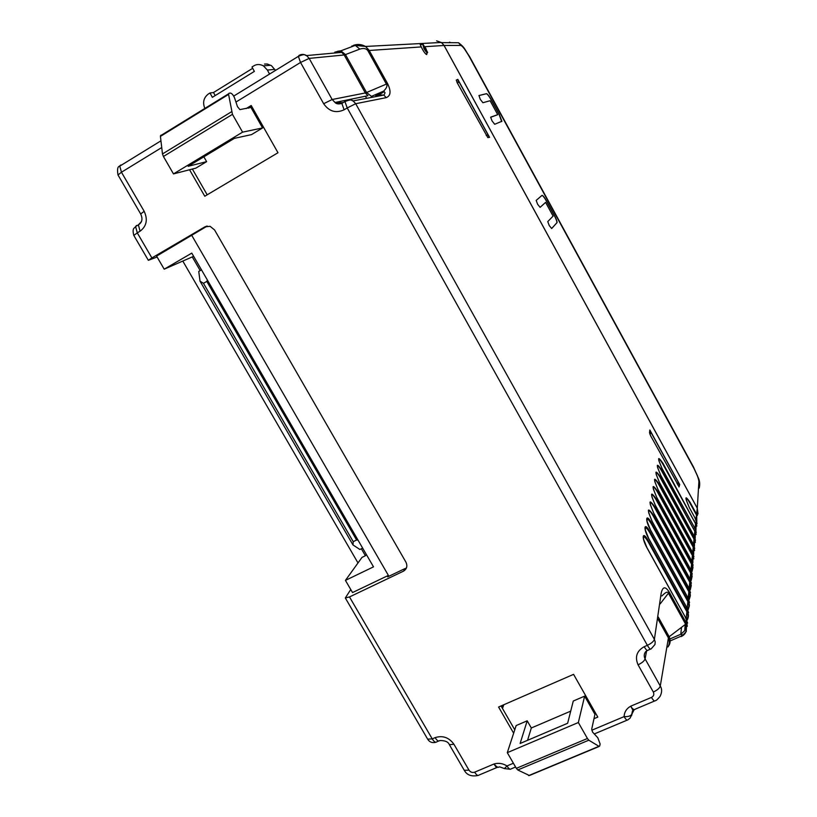 <?xml version="1.0" encoding="UTF-8"?>
<svg xmlns="http://www.w3.org/2000/svg" width="817" height="817" viewBox="0 0 817 817"><rect width="100%" height="100%" fill="white"/><g stroke="black" fill="none" stroke-linecap="round" stroke-linejoin="round"><path stroke-width="1.23" d="M695.124 528.793L662.056 468.478C657.195 457.295 657.511 455.58 663.016 463.351L695.563 523.748L662.699 463.831C660.044 459.328 658.768 458.276 658.859 460.686L661.933 468.243M696.013 519.796L689.425 507.755C684.585 496.705 684.799 494.877 690.048 502.302L696.676 514.363L696.819 521.654M695.931 519.551L697.269 508.225L444.04 45.476L441.384 42.464L365.516 46.457L369.07 50.215L387.605 83.671C391.241 91.177 390.781 95.834 386.216 97.642L383.837 95.068L376.77 94.864M426.872 53.381L426.699 54.565C425.157 53.83 423.359 51.277 421.276 46.916L420.183 44.516L421.296 44.557M386.216 97.642L355.701 103.708L654.386 639.374L661.157 593.305C662.679 586.453 665.375 586.065 669.246 592.141L686.546 623.504L669.164 636.729C670.737 640.426 670.4 643.714 668.153 646.594M686.229 618.796L647.207 548.278C640.998 537.239 642.479 529.967 648.524 541.15L687.23 611.045L686.913 611.81L648.147 541.783C644.807 536.32 643.285 535.462 643.582 539.21L647.207 548.278M687.26 608.369L648.923 539.026C642.826 528.17 644.256 521.154 650.209 532.143L688.22 600.883L687.914 601.629L649.832 532.755C646.584 527.404 645.083 526.516 645.348 530.09L648.923 539.026M688.261 598.31L650.587 530.09C644.603 519.418 645.981 512.637 651.823 523.452L689.18 591.069L688.884 591.784L651.455 524.044C648.289 518.805 646.819 517.886 647.054 521.297L650.403 529.743M689.221 588.587L652.191 521.471C646.778 508.766 647.176 506.622 653.386 515.047L690.11 581.581L689.814 582.286L653.028 515.629C649.934 510.492 648.494 509.553 648.708 512.8L652.017 521.144M690.151 579.192L653.743 513.127C648.412 500.668 648.8 498.605 654.897 506.928L690.998 572.411L690.722 573.085L654.55 507.49C651.527 502.455 650.107 501.495 650.301 504.6L653.58 512.821M691.049 570.103L655.244 505.069C649.995 492.845 650.373 490.843 656.368 499.075L691.866 563.536L691.591 564.2L656.02 499.616C653.059 494.683 651.67 493.693 651.843 496.675L655.081 504.783M691.917 561.299L656.694 497.277C651.527 485.267 651.895 483.337 657.777 491.466L692.704 554.937L692.438 555.591L657.44 491.997C654.55 487.157 653.181 486.156 653.334 489.005L656.541 497.002M692.755 552.792L658.104 489.73C653.018 477.945 653.365 476.066 659.145 484.103L693.521 546.624L693.255 547.247L658.819 484.624C655.99 479.865 654.642 478.854 654.785 481.581L657.961 489.465M693.572 544.541L659.462 482.418C654.448 470.837 654.785 469.019 660.473 476.975L694.307 538.556L694.042 539.169L660.146 477.475C657.379 472.808 656.061 471.777 656.184 474.391L659.329 482.173M694.358 536.544L660.779 475.341C655.847 463.964 656.174 462.197 661.77 470.061L694.818 531.336L661.443 470.551C658.737 465.966 657.43 464.924 657.542 467.436L660.647 475.096M487.831 137.603L457.163 82.691L456.315 80.066L457.796 79.341L489.557 137.348L487.831 137.603M679.141 486.83L650.638 435.818L649.505 432.724L649.842 430.008L679.724 484.583L678.947 486.922M661.933 595.95C665.661 592.039 667.877 591.191 668.582 593.438L685.463 623.902L686.433 619.174L687.271 626.404M387.605 83.671L386.39 84.09C387.677 85.601 386.768 87.94 383.653 91.116L378.7 94.098M353.475 45.333C357.56 43.904 361.563 44.271 365.505 46.457L355.293 45.384L359.837 49.102L345.458 54.586L366.557 92.515L386.39 84.09L367.824 50.572L421.276 46.916M426.648 54.565L426.648 53.656M697.269 508.225L697.401 515.507M696.39 514.863L689.762 502.802C687.291 498.574 686.086 497.563 686.157 499.759L689.293 507.51M458.623 81.445L457.796 79.341M489.271 137.389L488.229 135.499M456.254 80.117L457.551 79.484M679.724 484.583L678.907 486.901M679.478 484.695L678.549 483M650.7 432.142L649.781 430.467M246.121 108.6L251.207 105.495L277.984 152.738L204.781 196.233L189.554 169.762M157.109 257.018L148.347 260.317L151.891 257.937L204.822 226.891L210.112 226.319L214.554 229.924L405.926 562.147C407.703 566.058 406.856 569.081 403.394 571.206L349.492 596.941L345.315 597.973L350.759 589.517M498.115 767.102L497.451 767.286C496.92 768.051 495.766 766.959 493.999 763.997C498.452 762.7 502.782 763.354 506.979 765.948L513.403 763.241M591.814 730.224L624.096 716.621C627.987 716.815 630.52 716.07 631.715 714.395L630.152 718.061L627.895 719.828C627.139 720.686 625.873 719.614 624.096 716.621C624.331 712.046 626.537 708.574 630.714 706.184C632.552 709.238 634.135 710.198 635.442 709.085L654.54 701.027M513.648 733.217L498.584 707.022L573.575 674.352L597.799 717.091L593.979 718.705M342.394 102.523L341.853 103.402L344.948 101.563L347.215 107.946L355.701 103.708L353.118 100.91C351.096 100.94 353.026 98.428 344.948 101.563L345.479 100.685C348.022 99.296 350.564 99.368 353.118 100.91L383.837 95.068C384.991 93.455 385.267 92.525 384.684 92.29L383.653 91.116L371.439 96.375L366.557 92.515L365.311 92.954L367.956 95.701L348.491 99.715M351.81 46.038L355.293 45.384L340.873 50.817L345.458 54.586L344.171 54.964L365.311 92.954L332.162 99.511L309.163 58.395L300.533 62.47L235.939 102.054M427.322 52.829L426.127 54.32M685.197 624.596L684.717 630.704L680.786 634.247L669.93 638.965M357.999 562.944L182.957 261.338M696.421 514.924L696.84 521.266M695.114 538.178L694.818 531.336M694.327 546.154L694.042 539.169M693.521 554.386L693.255 547.247M692.683 562.882L692.438 555.591M691.815 571.665L691.591 564.2M690.916 580.724L690.722 573.085M689.987 590.099L689.814 582.286M689.017 599.79L688.884 591.784M688.047 609.788L689.027 605.714L687.914 601.629M686.382 627.017L684.85 629.335M687.046 620.103L688.047 615.967L686.913 611.81M667.877 647.023C669.593 644.245 669.746 641.161 668.326 637.771L669.164 636.729L658.257 617.039M668.326 637.771L657.961 619.061M681.092 636.566L681.807 636.239C685.994 634.053 687.271 630.06 685.626 624.27L685.463 623.902M646.604 650.904L645.093 658.88C643.796 656.327 643.98 653.927 645.644 651.7L647.319 650.495M668.745 635.912L660.279 686.035C659.585 688.19 657.266 690.191 653.324 692.04L638.067 664.813C634.697 656.98 636.729 650.945 644.194 646.696C646.104 649.944 647.391 651.108 648.055 650.189L650.485 649.127M342.088 102.697L335.041 102.482C336.318 103.984 338.585 104.29 341.853 103.402L344.11 109.784C335.91 113.512 329.088 111.49 323.655 103.718L300.533 62.47L298.368 56.353L299.022 55.413C301.504 54.004 304.016 54.065 306.549 55.576L309.163 58.395L344.171 54.964L341.761 52.359L306.549 55.576C304.486 55.566 306.028 53.105 298.368 56.353L233.693 96.1M251.697 106.343L248.695 108.171M192.373 169.037L207.181 194.803M403.394 571.206L406.611 567.488M207.222 226.074L156.578 256.109L164.197 269.181L193.649 256.324M141.515 221.53L138.39 224.859L140.075 231.211C146.611 226.207 147.979 219.579 144.18 211.307L140.677 213.962M346.847 100.052L335.041 102.482L332.162 99.511L323.655 103.718M634.258 709.554L631.715 714.395L632.338 711.689C632.123 709.769 634.707 713.159 630.714 706.184L651.486 697.401C653.294 700.475 654.54 701.578 655.234 700.731C656.184 700.669 657.797 699.209 660.095 696.35C662.076 692.336 662.138 688.894 660.279 686.035L645.093 658.88C644.347 660.963 642.009 662.934 638.067 664.813M496.879 767.52L479.028 775.057C477.935 776.048 476.474 775.088 474.657 772.177L493.999 763.997C499.095 769.696 498.564 766.07 500.157 767.051L504.395 768.552L507.01 766.009C508.777 768.858 510.176 769.808 511.176 768.858L515.578 767.01M349.492 596.941L432.234 738.885L435.104 737.628C437.024 740.682 438.576 741.652 439.75 740.539C445.051 740.447 448.267 741.836 449.381 744.696L449.258 744.501M405.058 568.55L387.667 576.853L388.392 575.403L352.536 592.56L345.438 580.387L373.502 566.855L191.791 253.117L164.197 269.181M501.046 705.949L514.761 729.806M422.808 44.435L427.648 52.431C427.281 53.36 426.055 52.074 423.962 48.56L423.073 45.231M422.583 44.128L420.275 44.547M423.043 45.66L423.594 45.333L425.841 48.428L427.025 51.583C426.678 52.135 425.749 51.124 424.217 48.54L423.206 45.149M423.145 44.363L423.594 45.333M686.546 623.504L686.26 631.582L681.807 636.239M345.438 580.387L362.002 557.388L365.393 555.744L361.349 548.758M200.196 270.59L192.261 256.895M695.88 530.437L695.563 523.748M695.216 538.28L695.247 529.018L696.104 534.573M694.46 546.205L694.481 536.779L695.359 542.427M693.674 554.375L693.704 544.786L694.583 550.535M692.867 562.811L692.898 553.048L693.796 558.889M692.03 571.512L692.969 567.519L692.06 561.575L692.969 567.529M691.162 580.509L692.122 576.455L691.202 570.378L692.122 576.445M690.273 589.803L691.243 585.697L690.11 581.581L690.314 579.488L691.243 585.656M689.068 599.933L690.324 595.859L689.385 588.904L690.334 595.195M688.067 609.952L689.395 605.754L688.22 600.883L688.435 598.647L689.395 605.05M687.026 620.338L687.403 619.664C688.823 616.794 688.762 613.924 687.23 611.045L687.454 608.726L688.425 615.262M686.484 628.242L684.748 630.428M191.801 235.449L388.392 575.403M255.956 113.88L254.945 114.492M253.484 111.909L254.495 111.286M366.312 554.457L365.393 555.744M695.951 530.601L696.125 520.01L696.789 526.189M595.021 712.189L594.664 713.844L584.635 696.145L578.344 722.524L587.433 738.497L516.344 768.337L517.764 769.971L529.396 775.517L599.188 746.432M501.485 706.715L503.19 705.02M503.803 704.744L502.486 708.462M366.619 98.346L365.434 96.222M587.433 738.497L588.802 740.192L598.943 746.319L599.709 745.952L600.117 743.93L597.809 737.771L592.539 732.042L591.712 729.142L595.297 712.679M578.344 722.524L507.296 752.661L516.14 725.567L527.2 720.819L520.123 743.47L567.631 723.27L573.279 701.027L584.635 696.145M527.568 740.294L531.316 727.988L527.2 720.819M531.316 727.988L570.715 711.137M502.782 706.143L503.629 705.245M375.279 94.721L376.269 96.508M507.296 752.661L516.344 768.337M254.414 111.153L253.403 111.776M253.995 110.397L252.974 111.02M362.646 548.125L359.878 549.473L352.975 544.929L200.022 281.16L198.756 271.428L201.482 269.855M200.022 281.16L203.464 283.315L206.793 281.416L207.385 280.047M352.975 544.929L353.23 541.671L203.464 283.315M357.999 540.098L356.6 540.017L353.23 541.671M356.6 540.017L206.793 281.416M252.147 107.15L239.912 109.621L237.461 106.629L234.622 98.081C233.386 95.18 232.018 93.506 230.517 93.067L228.985 93.261L228.586 94.404L160.428 136.388L162.481 153.953L163.431 156.476L232.457 114.349L228.586 94.404M203.852 156.803L206.63 161.643L195.866 168.128L173.48 173.909L163.431 156.476M160.929 135.193L160.428 136.388M251.136 107.773L262.574 127.942L242.578 132.15L232.457 114.349M262.574 127.942L251.503 134.611L234.387 138.359L188.165 166.29L206.63 161.643M242.578 132.15L173.48 173.909M252.698 68.291L213.492 92.535L210 92.975L212.338 97.335L254.353 71.396L251.993 66.974L253.719 65.911C256.661 64.094 259.898 64.073 263.411 65.85L267.394 70.058L269.539 74.071M210 92.975L208.325 94.016C203.627 97.693 202.473 102.493 204.842 108.426M252.698 108.12L251.687 108.732M253.474 109.488L252.463 110.101M275.462 70.425L271.438 65.636L267.261 64.022L264.514 64.053M213.492 92.535L215.208 95.558M449.554 42.178L450.79 42.678M693.49 467.344L698.116 477.445C699.75 480.559 700.108 484.144 699.209 488.147L698.892 481.652C698.709 478.793 696.932 474.136 693.551 467.671L469.234 56.536C465.445 49.837 462.647 46.13 460.819 45.425L458.521 42.729L441.64 42.627L444.08 45.476L697.289 508.184L698.014 513.913M698.116 477.445L693.5 467.018L469.561 56.557L463.3 47.11L469.367 56.557L693.551 467.671M375.953 95.936L379.2 94.006M381.692 92.525L383.837 91.249M375.667 95.415L380.936 92.28M436.605 40.85L441.64 42.627M490.098 100.716L482.908 102.728L480.243 99.306L478.976 95.518L486.472 93.679C487.514 93.935 489.22 96.14 491.589 100.307L499.167 114.186L501.893 121.273L494.693 124.276L492.069 120.936L490.66 117.28L497.727 114.686L490.098 100.716M545.593 202.381L540.098 207.355L537.637 204.291L536.166 200.42L541.988 195.386C542.845 195.304 544.428 197.295 546.736 201.35L554.181 214.994C556.101 218.609 557.061 221.141 557.061 222.581L551.669 228.525L549.238 225.533L547.758 221.601L553.089 216.107L545.593 202.381L540.098 207.355M490.772 117.107L497.727 114.686M501.679 121.6L499.054 114.257L491.477 100.368C489.107 96.212 487.402 93.996 486.36 93.741L478.895 95.579M551.669 228.525L556.949 222.643C556.949 221.203 555.989 218.67 554.069 215.055L546.614 201.411C544.49 197.643 542.937 195.631 541.977 195.396M486.248 135.489L487.974 134.703L459.154 82.088L457.98 81.057M677.691 484.869L678.314 482.255L651.2 432.755L649.832 431.682M457.459 82.956L459.154 82.088M649.934 434.256L651.2 432.755M676.997 483.674L678.314 482.255M444.04 45.476L425.044 46.681M693.756 528.374L693.459 528.905M660.779 475.341L693 534.032M693.153 534.318L695.502 540.241M692.969 536.156L692.673 536.708M659.462 482.418L692.183 541.988M692.356 542.294L694.736 548.289M692.162 544.183L691.856 544.745M659.145 484.103L658.819 484.624M658.104 489.73L691.345 550.198M691.519 550.515L693.939 556.591M691.325 552.466L691.019 553.048M657.777 491.466L657.44 491.997M656.694 497.277L690.488 558.675M690.671 559.002L693.122 565.17M690.467 561.024L690.151 561.616M656.368 499.075L656.02 499.616M655.244 505.069L689.589 567.427M689.783 567.774L692.285 574.024M689.579 569.857L689.252 570.47M654.897 506.928L654.55 507.49M653.743 513.127L688.67 576.465M688.874 576.833L691.407 583.175M688.649 578.987L688.322 579.621M653.386 515.047L653.028 515.629M652.191 521.471L687.71 585.82M687.924 586.208L690.508 592.631M687.7 588.434L687.363 589.088M651.823 523.452L651.455 524.044M650.587 530.09L686.719 595.491M686.944 595.899L689.579 602.425M686.719 598.207L686.372 598.881M650.209 532.143L649.832 532.755M685.933 605.938L648.902 538.812M685.698 608.328L685.351 609.022M648.524 541.15L648.147 541.783M684.891 616.335L647.176 548.054M669.246 592.141L660.177 603.865M654.386 639.374L655.214 641.937L654.948 644.531L651.21 648.821C650.557 649.729 649.27 648.565 647.36 645.328C651.374 643.398 653.723 641.416 654.386 639.374M344.11 109.784L347.215 107.946L647.36 645.328L644.194 646.696M689.425 507.755L694.695 517.375M694.838 517.631L697.105 523.38M694.511 520.827L694.225 521.348M662.056 468.478L695.236 528.895L696.247 532.439M694.287 536.299L694.777 531.275M693.5 544.296L694.011 539.108M692.693 552.537L693.214 547.186M691.856 561.054L692.397 555.519M690.988 569.857L691.55 564.128M690.099 578.947L690.682 573.023M689.17 588.352L689.773 582.215M688.22 598.075L688.843 591.722M687.23 608.144L687.873 601.557M686.209 618.571L686.883 611.739M435.104 737.628C442.732 735.249 449.013 737.455 453.935 744.256L468.999 770.176L464.27 770.288M474.657 772.177C472.338 772.892 470.459 772.218 468.999 770.176M653.324 692.04C654.346 694.389 653.733 696.176 651.486 697.401M161.735 147.54L121.457 172.224L144.18 211.307M151.891 257.937L137.276 232.876L140.075 231.211M367.824 50.572C366.21 48.458 363.555 47.968 359.837 49.102M680.786 634.247L681.501 627.395M685.381 632.94L681.541 635.963L681.766 633.747M681.215 636.126L670.154 640.926M695.053 528.548L695.522 523.687M206.895 226.115L204.822 226.891M119.976 165.585L120.804 164.983L119.762 166.137L121.457 172.224L118.005 174.981L140.647 213.901C142.944 218.813 142.189 222.469 138.39 224.859L135.602 226.534L137.276 232.876L133.814 235.419M160.949 140.82L119.762 166.137C117.628 166.413 117.045 169.354 118.005 174.981L118.046 175.063M453.935 744.256L449.381 744.696L464.393 770.523C465.547 772.463 468.652 777.386 478.068 775.476M427.659 739.15L432.234 738.885C434.154 741.928 435.706 742.888 436.891 741.775L438.637 741.019M337.676 51.277L340.873 50.817L341.761 52.359L338.258 51.257L334.766 52.206M631.521 715.794L632.92 710.759M148.347 260.317L133.784 235.357C131.813 227.32 134.836 228.392 135.602 226.534L136.562 225.421M588.802 740.192L517.764 769.971M528.65 775.619L598.943 746.319M162.481 153.953L231.446 111.806M267.394 70.058L274.869 69.374M376.218 96.416L384.245 91.647M697.289 508.184L698.892 481.652M460.819 45.425L444.08 45.476M685.892 605.693L688.608 612.556M684.85 616.079L687.608 623.054M684.717 630.704L685.289 624.893M627.17 720.134L594.194 733.983M345.315 597.973L427.791 739.375C429.701 742.224 432.377 743.194 435.818 742.265M422.43 44.343L420.265 44.751M504.477 768.603L510.288 769.246M160.428 135.785L228.556 93.812M263.411 65.85L270.172 65.299M458.521 42.729C464.597 47.478 463.985 47.897 469.367 56.547L693.5 467.355L697.534 475.923"/></g></svg>
